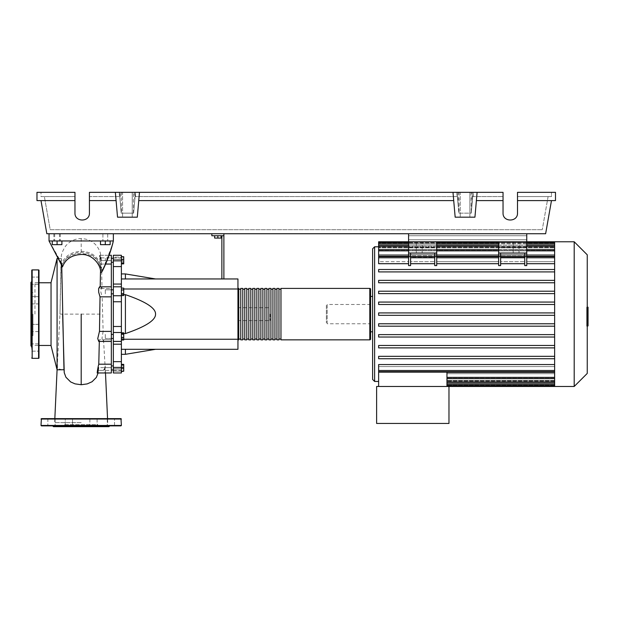 <?xml version="1.0" encoding="UTF-8"?>
<svg xmlns="http://www.w3.org/2000/svg" width="619" height="619" viewBox="0 0 619 619"><rect width="100%" height="100%" fill="white"/><g stroke="black" fill="none" stroke-linecap="round" stroke-linejoin="round"><path stroke-width="0.46" stroke-dasharray="3.1 2.32" d="M526.754 235.746L526.754 239.762L526.754 235.746L526.754 239.762L526.754 235.746L408.579 235.746L408.579 239.762L408.579 235.746L526.754 235.746L408.579 235.746L408.579 239.762L526.754 239.762L408.579 239.762L408.579 235.746L526.754 235.746M436.72 256.738L434.708 256.738L434.708 265.582L434.708 263.702L434.708 265.582L436.72 265.582L436.72 253.024L434.708 253.024L436.72 253.024L436.72 241.774L408.579 241.774L436.72 241.774L408.579 241.774L408.579 233.734L526.754 233.734L408.579 233.734L408.579 241.774L408.579 233.734L526.754 233.734L526.754 253.024L498.62 253.024L500.624 253.024L500.624 265.582L500.624 263.702L524.742 263.702L524.742 265.582L524.742 253.024L526.754 253.024L526.754 265.582L526.754 263.702L526.754 265.582L524.742 265.582L524.742 253.024L524.742 257.365L500.624 257.365L500.624 253.024L524.742 253.024M434.708 256.738L434.708 253.024L434.708 257.365L410.59 257.365L410.59 265.582L410.59 263.702L434.708 263.702L434.708 253.024L408.579 253.024L408.579 241.774L526.754 241.774L526.754 233.734L526.754 241.774L408.579 241.774L526.754 241.774L526.754 255.585L498.62 255.585L498.62 261.667L498.62 255.585L526.754 255.585L526.754 261.667L554.639 261.667L554.639 256.552L554.639 269.505L554.639 255.871L554.639 261.667L526.754 261.667L526.754 256.552L526.754 263.702L554.639 263.702M105.307 260.297L105.307 258.285L105.307 260.297M113.347 260.297L113.347 369.976L113.347 260.297M111.343 314.119L111.343 369.976L111.343 314.119M111.343 289.816L105.307 289.816L105.307 293.839L105.307 289.816L105.307 293.839L105.307 289.816L113.347 289.816L113.347 293.839L113.347 289.816M111.343 293.839L113.347 293.839M113.347 338.431L113.347 334.407L113.347 338.431L113.347 334.407L113.347 338.431L105.307 338.431L105.307 334.407L105.307 338.431L105.307 334.407L105.307 338.431L111.343 338.431M105.307 367.949L105.307 365.937L105.307 367.949M113.347 367.949L113.347 365.937L113.347 367.949M113.347 334.407L111.343 334.407M270.108 314.119L270.108 320.557L270.108 314.119M237.951 314.119L237.951 320.557L237.951 314.119M221.068 235.746L221.068 238.075L221.068 235.746L217.857 235.746L221.068 235.746L221.068 238.075L214.638 238.075L221.068 238.075L214.638 238.075L214.638 235.746L214.638 238.075L214.638 235.746L217.857 235.746L217.857 238.075L217.857 235.746L214.638 235.746L221.068 235.746L217.857 235.746L217.857 238.075M217.857 235.746L214.638 235.746M221.873 278.952L221.873 235.746L211.83 235.746L211.83 233.734L223.885 233.734L223.885 278.952L221.873 278.952L223.885 278.952M223.885 235.746L221.873 235.746M223.885 233.734L211.83 233.734M123.723 289.003L237.951 289.003L237.951 349.294L121.386 349.294L121.386 333.579L123.723 333.579M123.723 339.243L121.386 339.243L121.386 349.294L125.409 349.294L121.386 349.294L121.386 354.316L121.386 349.294M123.723 294.659L121.386 294.659L121.386 289.003L121.386 294.659L125.409 294.659C145.705 301.592 155.756 308.076 155.555 314.119C155.756 320.17 145.705 326.654 125.409 333.579L121.386 333.579L121.386 339.243L237.951 339.243M121.386 278.952L121.386 289.003L121.386 278.952L125.409 278.952L121.386 278.952L121.386 273.931L121.386 278.952L237.951 278.952L237.951 289.003M155.555 278.952L125.409 278.952L155.555 278.952M155.555 349.294L125.409 349.294L155.555 349.294M121.386 294.659L121.386 333.579L121.386 294.659M125.409 333.579L125.409 294.659M125.409 278.952L125.409 273.931M125.409 354.316L125.409 349.294M121.386 335.459L121.386 340.001L121.386 332.829L121.386 335.459L123.723 335.459L123.723 340.001M123.723 332.829L123.723 335.459M121.386 339.042L123.723 339.042M121.386 364.738L121.386 371.168L121.386 364.738L123.723 364.738L123.723 371.168L123.723 364.738M121.386 367.949L123.723 367.949M121.386 371.168L123.723 371.168M121.386 370.572L121.386 364.367L121.386 371.539L121.386 370.572L123.723 370.572M121.386 366.99L123.723 366.99M123.723 364.367L123.723 371.539M121.386 365.326L123.723 365.326M121.386 368.909L123.723 368.909M121.386 340.133L121.386 338.276L123.723 338.276L123.723 340.133L123.723 332.705L123.723 338.276L121.386 338.276L121.386 340.133L123.723 340.133M121.386 332.705L121.386 338.276L121.386 334.562L123.723 334.562L121.386 334.562L121.386 332.705L123.723 332.705M123.723 290.868L123.723 295.41L123.723 288.237L123.723 290.868L121.386 290.868L121.386 294.451L123.723 294.451M121.386 294.451L121.386 295.41L123.723 295.41M121.386 295.41L121.386 292.787L123.723 292.787M121.386 292.787L121.386 289.205L123.723 289.205M121.386 289.205L121.386 288.237L123.723 288.237M121.386 288.237L121.386 290.868M123.723 257.078L123.723 263.508L123.723 257.078L121.386 257.078L121.386 260.297L123.723 260.297L121.386 260.297L121.386 263.508L123.723 263.508L121.386 263.508L121.386 257.078L123.723 257.078M123.723 256.707L123.723 263.88M121.386 257.666L121.386 263.88L121.386 256.707L121.386 257.666L123.723 257.666M121.386 261.257L123.723 261.257M121.386 289.971L121.386 293.685L121.386 288.114L121.386 289.971L123.723 289.971L123.723 295.542M123.723 288.114L123.723 289.971M121.386 293.685L121.386 295.542L121.386 293.685L123.723 293.685M121.386 266.58L113.347 266.58L113.347 260.831L121.386 260.831L121.386 372.971L121.386 368.854L121.386 372.971L113.347 372.971L113.347 361.666L121.386 361.666M113.347 266.58L113.347 284.059L121.386 284.059M121.386 301.763L113.347 301.763L113.347 284.059M113.347 259.245L113.347 257.14L113.347 259.392L113.347 257.868L113.347 259.245L121.386 259.245L121.386 257.868L121.386 259.392L113.347 259.245M121.386 257.14L121.386 259.392L121.386 255.268L121.386 257.14L113.347 257.14L113.347 255.268L113.347 257.14L121.386 257.14M113.347 341.417L121.386 341.417L113.347 341.379L121.386 341.379L113.347 341.379L113.347 361.666M113.347 369.001L113.347 370.379L113.347 369.001L121.386 369.001L113.347 369.001M121.386 332.504L113.347 332.504L113.347 326.484L121.386 326.484M113.347 301.763L113.347 326.484M113.347 332.504L113.347 341.44L121.386 341.417M121.386 260.831L121.386 255.268L113.347 255.268L113.347 260.831M237.951 339.042L237.951 289.205L237.951 339.042M238.756 288.4L238.756 339.846M370.595 289.205L370.595 339.042M240.768 289.205L240.768 339.042L240.768 289.205M238.756 289.205L238.756 339.042L238.756 289.205M244.784 289.205L244.784 339.042L244.784 289.205M242.78 289.205L242.78 339.042L242.78 289.205M248.807 289.205L248.807 339.042L248.807 289.205M246.795 289.205L246.795 339.042L246.795 289.205M252.823 289.205L252.823 339.042L252.823 289.205M250.819 289.205L250.819 339.042L250.819 289.205M256.846 289.205L256.846 339.042L256.846 289.205M254.835 289.205L254.835 339.042L254.835 289.205M260.862 289.205L260.862 339.042L260.862 289.205M258.858 289.205L258.858 339.042L258.858 289.205M264.886 289.205L264.886 339.042L264.886 289.205M262.874 289.205L262.874 339.042L262.874 289.205M268.901 289.205L268.901 339.042L268.901 289.205M266.897 289.205L266.897 339.042L266.897 289.205M272.925 289.205L272.925 339.042L272.925 289.205M270.913 289.205L270.913 339.042L270.913 289.205M276.941 289.205L276.941 339.042L276.941 289.205M274.929 289.205L274.929 339.042L274.929 289.205M280.964 289.205L280.964 339.042L280.964 289.205M278.952 289.205L278.952 339.042L278.952 289.205M280.964 339.846L280.964 288.4M278.952 288.4L278.952 339.846M276.941 339.846L276.941 288.4M274.929 288.4L274.929 339.846M272.925 339.846L272.925 288.4M270.913 288.4L270.913 339.846M268.901 339.846L268.901 288.4M266.897 288.4L266.897 339.846M264.886 339.846L264.886 288.4M262.874 288.4L262.874 339.846M260.862 339.846L260.862 288.4M258.858 288.4L258.858 339.846M256.846 339.846L256.846 288.4M254.835 288.4L254.835 339.846M252.823 339.846L252.823 288.4M250.819 288.4L250.819 339.846M248.807 339.846L248.807 288.4M246.795 288.4L246.795 339.846M244.784 339.846L244.784 288.4M242.78 288.4L242.78 339.846M240.768 339.846L240.768 288.4M519.016 253.024L513.19 253.024L519.016 253.024L513.19 253.024L519.016 253.024L519.016 241.774L519.016 253.024M513.19 241.774L513.19 253.024L513.19 241.774L519.016 241.774L513.19 241.774M422.143 253.024L416.316 253.024L422.143 253.024L416.316 253.024L422.143 253.024L422.143 241.774L422.143 253.024M416.316 241.774L416.316 253.024L416.316 241.774L422.143 241.774L416.316 241.774M372.607 379.439L372.607 248.807M372.607 314.119L372.607 296.439M370.595 296.439L370.595 331.807L370.595 296.439M446.964 386.473L446.964 385.266L446.964 386.473L448.976 386.473L448.976 423.45L376.623 423.45L376.623 386.473L448.976 386.473L446.964 386.473L446.964 372.135L378.635 372.135L378.635 386.473L446.964 386.473L378.635 386.473M554.639 386.473L554.639 381.436L446.964 381.436L554.639 381.436L554.639 386.473L554.639 380.36L446.964 380.36L554.639 380.36L554.639 385.637L554.639 373.706L554.639 381.877L554.639 377.428L446.964 377.428L554.639 377.428L554.639 373.706L446.964 373.706L446.964 385.637L446.964 373.706L554.639 373.706L554.639 378.588L554.639 364.545L554.639 372.367L554.639 366.58L378.635 366.58L378.635 364.545L378.635 366.58L554.639 366.58L554.639 371.446L554.639 358.269L554.639 364.545L554.639 358.741L378.635 358.741L378.635 356.327L554.639 356.327L554.639 347.886L554.639 356.327L378.635 356.327L378.635 358.741L554.639 358.741L378.635 358.741L378.635 356.327L554.639 356.327L554.639 358.269L554.639 356.327M554.639 347.886L378.635 347.886L378.635 345.472L554.639 345.472L554.639 337.03L554.639 345.472L378.635 345.472L378.635 347.886L554.639 347.886L378.635 347.886L378.635 345.472L554.639 345.472L554.639 347.886L554.639 345.472M554.639 337.03L378.635 337.03L378.635 334.624L554.639 334.624L554.639 326.182L554.639 334.624L378.635 334.624L378.635 337.03L554.639 337.03L378.635 337.03L378.635 334.624L554.639 334.624L554.639 337.03L554.639 334.624M554.639 326.182L378.635 326.182L378.635 323.768L554.639 323.768L554.639 315.326L554.639 323.768L378.635 323.768L378.635 326.182L554.639 326.182L378.635 326.182L378.635 323.768L554.639 323.768L554.639 326.182L554.639 323.768M554.639 315.326L378.635 315.326L378.635 312.92L554.639 312.92L554.639 304.478L554.639 312.92L378.635 312.92L378.635 315.326L554.639 315.326L554.639 314.119L554.639 315.326L378.635 315.326L378.635 312.92L554.639 312.92L554.639 314.119L554.639 293.623L554.639 302.064L378.635 302.064L554.639 302.064L378.635 302.064L378.635 304.478L378.635 302.064L378.635 304.478L554.639 304.478L378.635 304.478L554.639 304.478L554.639 303.086L554.639 304.478M554.639 293.623L554.639 292.052L554.639 293.623L378.635 293.623L378.635 291.209L554.639 291.209L554.639 282.767L554.639 291.209L378.635 291.209L378.635 293.623L554.639 293.623L378.635 293.623L378.635 291.209L554.639 291.209L554.639 292.052L554.639 291.209M554.639 282.767L554.639 281.011L554.639 282.767L378.635 282.767L378.635 280.361L554.639 280.361L554.639 271.919L554.639 280.361L378.635 280.361L378.635 282.767L554.639 282.767L378.635 282.767L378.635 280.361L554.639 280.361L554.639 281.011L554.639 280.361M554.639 271.919L554.639 269.977L554.639 271.919L378.635 271.919L378.635 269.505L554.639 269.505L378.635 269.505L378.635 271.919L554.639 271.919L378.635 271.919L378.635 269.505L554.639 269.505L554.639 269.977L554.639 269.505M498.62 256.738L498.62 265.582L498.62 263.702L498.62 265.582L500.624 265.582L500.624 256.738L498.62 256.738L498.62 253.024L526.754 253.024M408.579 256.738L408.579 265.582L408.579 263.702L408.579 265.582L410.59 265.582L410.59 256.738L408.579 256.738L408.579 253.024L410.59 253.024L410.59 257.365L434.708 257.365L434.708 261.667L434.708 256.552L434.708 263.702M408.579 256.552L408.579 257.759L408.579 256.552L378.635 256.552L378.635 263.702L378.635 261.667L408.579 261.667L408.579 255.871L408.579 261.667L378.635 261.667L378.635 263.702L408.579 263.702L408.579 256.552L408.579 263.702M526.754 263.702L526.754 255.871L554.639 255.871L554.639 242.617L554.639 249.991L378.635 249.991L554.639 249.991L554.639 242.602L554.639 247.492L554.639 246.803L378.635 246.803L554.639 246.803L554.639 247.492L378.635 247.492L554.639 247.492L554.639 242.602L378.635 242.602L378.635 247.886L378.635 247.492L378.635 247.886L554.639 247.886L378.635 247.886L378.635 245.163L378.635 250.811L378.635 249.991L378.635 250.811L554.639 250.811L378.635 250.811L378.635 249.658L378.635 255.871L378.635 254.541L554.639 254.541L554.639 250.811L554.639 254.541L378.635 254.541L378.635 255.871L408.579 255.871M378.635 242.602L378.635 241.774M370.595 323.768L370.595 304.478L370.595 323.768L327.188 323.768L327.188 304.478L326.383 305.283L326.383 322.963L326.383 305.283M370.595 304.478L327.188 304.478L327.188 323.768L326.383 322.963M554.639 372.367L554.639 377.381L446.964 377.381L446.964 372.367L446.964 378.588L446.964 377.381L554.639 377.381L554.639 372.367L446.964 372.367M554.639 378.255L446.964 378.255L554.639 378.255L554.639 380.36L554.639 378.255M554.639 380.755L446.964 380.755L554.639 380.755L554.639 381.436L554.639 380.755M436.72 263.702L436.72 255.871L436.72 263.702L498.62 263.702L498.62 257.759L498.62 261.667L436.72 261.667L498.62 261.667L498.62 256.552L498.62 263.702M554.639 364.545L378.635 364.545L378.635 371.694L378.635 370.487L378.635 371.694L554.639 371.694M500.624 263.702L500.624 256.552L500.624 261.667L524.742 261.667L500.624 261.667L500.624 257.365L524.742 257.365L524.742 263.702M410.59 263.702L410.59 256.552L410.59 261.667L434.708 261.667L410.59 261.667L410.59 253.024L434.708 253.024M378.635 257.759L378.635 261.667L378.635 257.759L408.579 257.759M500.624 253.024L500.624 256.738M436.72 253.024L408.579 253.024M524.742 257.759L524.742 256.552L524.742 257.759L500.624 257.759M436.72 255.871L436.72 241.774L436.72 247.399L408.579 247.399L408.579 241.774L408.579 247.399L436.72 247.399L436.72 255.871L498.62 255.871M434.708 257.759L434.708 256.552L434.708 257.759L410.59 257.759M410.59 253.024L410.59 256.738M526.754 257.759L526.754 256.552L526.754 257.759L554.639 257.759L554.639 256.552L554.639 257.759L526.754 257.759L554.639 257.759M408.579 241.774L526.754 241.774L498.62 241.774L498.62 247.399L526.754 247.399L498.62 247.399L498.62 255.585L498.62 241.774L498.62 253.024M526.754 255.871L526.754 241.774M436.72 255.585L408.579 255.585L436.72 255.585M408.579 247.399L408.579 255.585L408.579 247.399M554.639 302.064L554.639 255.871M378.635 243.809L378.635 247.492L378.635 243.809L554.639 243.809M378.635 246.37L378.635 249.991L378.635 245.163L378.635 246.37L554.639 246.37M378.635 250.865L378.635 254.541L378.635 249.658L378.635 250.865L554.639 250.865M554.639 242.981L554.639 246.803L554.639 241.774L554.639 242.981L378.635 242.981L554.639 242.981M554.639 358.741L554.639 312.92M554.639 242.617L554.639 241.774M554.639 378.449L554.639 377.381L554.639 378.449M574.2 386.473L574.2 241.774M587.245 373.427L587.245 254.811M588.05 317.415L588.05 314.135L588.05 317.415L586.696 317.415L586.696 310.227L586.696 318.019L586.696 317.415L588.05 317.415M588.05 310.831L588.05 314.135L588.05 310.227L588.05 310.831L586.696 310.831L588.05 310.831M588.05 310.227L586.696 310.227M588.05 318.019L586.696 318.019L588.05 318.019M587.245 325.88L586.696 325.88L586.696 307.341L586.696 325.88L588.05 325.88L588.05 307.341L588.05 321.06L588.05 314.135L586.696 314.135L586.696 321.06L586.696 307.186L586.696 314.135L588.05 314.135L588.05 307.186M587.245 321.06L586.696 321.06M587.245 319.396L588.05 319.396M587.245 307.186L586.696 307.186M588.05 308.85L587.245 308.85M588.05 310.204L586.696 310.204L588.05 310.204M588.05 315.852L588.05 307.334L588.05 320.913L588.05 307.341L586.696 307.341L586.696 320.913L586.696 307.334L586.696 318.042L586.696 307.341L586.696 315.852L586.696 307.341L588.05 307.341L588.05 315.852L586.696 315.852M586.696 324.116L586.696 326.167L586.696 324.116M588.05 322.066L588.05 324.116L588.05 322.066L586.696 322.066M588.05 326.167L588.05 324.116L588.05 326.167M587.245 326.167L586.696 326.167M588.05 307.341L586.696 307.334L588.05 307.341M588.05 320.905L586.696 320.913M588.05 312.518L586.696 312.518L588.05 312.518M588.05 318.042L586.696 318.042M408.579 239.762L526.754 239.762L408.579 239.762M408.579 233.734L526.754 233.734M52.251 240.969L60.291 240.969L53.861 240.969L57.08 240.969L57.08 244.667L52.251 244.667L61.9 244.667L52.251 244.667L52.251 240.969L52.251 244.667L52.251 240.969L57.08 240.969L52.251 240.969L57.08 240.969L57.08 244.667L61.9 244.667L61.9 240.969L57.08 240.969L61.9 240.969L61.9 244.667L61.9 240.969L54.665 240.969L57.08 240.969L57.08 244.667M57.08 233.734L53.861 233.734L57.08 233.734M110.136 240.969L110.136 244.667L110.136 240.969L102.901 240.969L105.307 240.969L105.307 244.667L110.136 244.667L100.487 244.667L105.307 244.667L100.487 244.667L100.487 240.969L110.136 240.969L110.136 244.667L105.307 244.667L105.307 240.969L100.487 240.969L100.487 244.667L100.487 240.969L105.307 240.969L102.901 240.969L105.307 240.969L105.307 244.667M105.307 233.734L107.721 233.734L105.307 233.734M51.044 345.673L51.044 282.566M34.966 314.119L34.966 282.767L34.966 314.119M57.08 258.456L57.08 369.791L59.973 314.119L60.964 262.688L61.296 258.456L61.722 265.458M64.214 372.607L63.873 369.744M62.179 369.791L58.163 368.8L57.459 367.346L57.405 364.266M51.044 314.119L51.044 282.767L51.044 314.119M57.08 240.969L61.9 240.969M105.307 240.969L100.487 240.969M99.311 341.44L99.334 339.754L111.343 339.754L103.505 339.754L104.967 364.196C103.721 371.083 105.95 377.536 105.06 367.655L103.984 369.713L100.495 370.379L98.398 370.301L98.638 367.655L97.113 372.971M102.878 270.016L100.526 269.915L100.688 264.05C98.978 257.187 99.21 250.695 100.82 260.591C100.99 256.97 101.168 256.97 101.346 260.591L100.046 255.268L111.343 255.268L111.343 260.591L100.82 260.591C100.99 256.97 101.168 256.97 101.346 260.591L111.343 260.591L111.343 255.268L111.343 264.05L101.477 264.05L101.64 269.575L102.762 269.613L101.686 271.726L102.011 288.485L111.343 288.485L111.343 286.798L111.343 296.849L102.143 296.841L103.133 331.405L111.343 331.405L111.343 372.971L111.343 367.655L111.343 372.971L105.013 372.971L105.06 367.655L111.343 367.655L111.343 370.379L111.343 367.655L98.638 367.655M104.967 364.196L111.343 364.196M103.133 331.405L101.988 338.222L102.839 341.379L103.505 339.754M103.118 331.397L111.343 331.397L111.343 296.841L102.135 296.849L100.812 291.851L101.485 286.798L111.343 286.798L111.343 288.485L100.162 288.485L100.193 286.798M111.343 341.44L111.343 339.754L111.343 341.44L103.017 341.44M102.011 288.485L101.485 286.798M111.343 264.05L111.343 286.798M100.688 264.05L105.501 264.05M99.334 339.754L98.731 341.44M99.582 286.798L100.162 288.485M109.13 255.268L99.388 255.268L100.82 260.591M101.346 260.591C99.69 250.687 99.93 257.202 101.477 264.05L101.493 264.359M98.104 372.971L98.398 370.301M101.64 269.575C99.86 257.984 93.043 251.879 81.197 251.268C71.657 251.747 65.188 255.748 61.776 263.261L49.04 240.969L113.347 240.969L49.04 240.969L62.31 265.172C65.119 257.14 71.417 252.838 81.197 252.281C90.235 252.978 98.963 256.49 100.526 269.915M101.33 260.212L100.34 252.954C98.444 247.136 95.249 244.226 94.39 243.553C91.171 240.528 86.776 238.857 81.19 238.555C74.829 238.694 69.63 241.209 65.583 246.099C62.658 250.641 61.227 254.231 61.296 256.862L59.973 314.119L102.406 314.119M61.776 263.261L61.962 264.831C65.552 257.597 71.966 253.775 81.197 253.364C90.312 254.664 98.754 255.91 101.686 271.702L101.686 271.726M81.19 252.281L81.19 238.555M102.762 269.613L112.542 244.327M101.686 271.702C107.072 261.102 110.963 250.857 113.347 240.969L49.04 240.969L49.04 233.734L113.347 233.734L49.04 233.734L113.347 233.734L49.04 233.734L49.04 240.969L113.347 240.969L49.04 240.969L61.962 264.831M62.504 266.859L62.31 265.172M81.197 422.645L54.665 422.645L81.197 422.645M113.347 233.734L113.347 240.969M49.04 233.734L49.04 240.969M30.95 345.874L30.95 282.372M32.962 314.119L32.962 335.645L32.962 314.119M38.989 357.937L38.989 270.31M31.755 347.545L31.755 343.924L31.755 351.159L38.989 351.159L38.989 343.924L38.989 351.159L38.989 347.545L38.989 351.159L31.755 351.159L31.755 277.08L31.755 314.119L31.755 277.08L38.989 277.08L38.989 284.314L38.989 277.08L31.755 277.08M38.989 303.898L31.755 303.898L31.755 296.663L31.755 303.898L38.989 303.898L38.989 296.663L31.755 296.663L38.989 296.663L38.989 303.898M31.755 325.408L31.755 331.583L31.755 324.348L31.755 326.584L31.755 324.348L38.989 324.348L38.989 331.583L31.755 331.583L38.989 331.583L38.989 324.348L38.989 331.583M38.989 280.701L38.989 284.314L38.989 280.701M31.755 280.701L31.755 284.314L31.755 280.701M38.989 347.545L38.989 343.924L38.989 347.545M38.989 325.408L38.989 324.348L31.755 324.348M31.755 314.119L31.755 346.679L31.755 314.119M30.95 314.119L30.95 292.601L30.95 314.119M97.771 426.669L64.616 426.669L97.771 426.669L97.771 424.657L64.616 424.657L64.616 426.669M120.984 418.63L41.403 418.63M81.197 425.864L41.403 425.864M114.523 425.864L114.523 418.63L107.28 418.63L114.523 418.63L110.902 418.63L114.523 418.63L114.523 425.864L65.274 425.864L72.508 425.864L72.508 418.63L65.274 418.63L72.508 418.63L65.274 418.63L65.274 425.864L70.272 425.864L47.864 425.864L51.485 425.864L47.864 425.864L47.864 418.63L54.046 418.63M52.654 425.864L55.106 425.864L52.654 425.864M89.879 418.63L89.879 425.864L89.879 418.63L97.113 418.63L97.113 425.864L97.113 418.63L89.879 418.63M65.274 425.864L65.274 418.63L72.508 418.63L72.508 425.864M51.485 418.63L55.106 418.63L51.485 418.63M107.28 418.63L107.28 425.864L107.28 418.63L110.902 418.63M108.929 426.669L53.458 426.669M64.616 424.657L97.771 424.657M122.593 192.331L132.242 192.331L122.593 192.331L132.242 192.331L122.593 192.331L122.593 217.176L122.593 192.331M132.242 217.176L132.242 192.331L132.242 217.176L122.593 217.176L132.242 217.176M460.234 192.331L469.875 192.331L460.234 192.331L469.875 192.331L460.234 192.331L460.234 217.176L460.234 192.331M469.875 217.176L469.875 192.331L469.875 217.176L460.234 217.176L469.875 217.176M503.038 200.61L476.39 200.61L503.038 200.61L476.39 200.61L477.11 192.331L503.038 192.331L89.43 192.331L459.058 192.331L457.031 192.331L458.849 213.153L471.252 213.153L472.707 196.594L503.038 196.594L472.707 196.594L471.252 213.153L458.849 213.153L457.402 196.594L458.849 213.153L471.252 213.153L472.707 196.594L503.038 196.594L472.707 196.594L473.078 192.331L503.038 192.331L503.038 213.029C502.69 222.329 517.855 222.329 517.507 213.029L517.507 192.331L517.507 213.029L517.507 192.331L555.491 192.331L555.491 200.61L517.507 200.61M503.038 213.029C502.69 222.329 517.855 222.329 517.507 213.029M459.058 192.331L459.058 213.153L457.031 192.331L458.176 192.331L457.031 192.331L457.402 196.594L135.066 196.594L457.402 196.594L135.066 196.594L133.619 213.153L121.216 213.153L119.769 196.594L89.43 196.594L89.43 213.029L89.43 192.331L89.43 196.594L119.769 196.594L89.43 196.594L119.769 196.594L121.216 213.153L119.397 192.331L120.527 192.331L119.397 192.331L121.216 213.153L119.397 192.331L120.047 199.829L120.527 192.331M74.961 200.61L36.978 200.61L36.978 192.331L74.961 192.331L41.001 192.331L74.961 192.331L74.961 213.029L74.961 196.594L44.375 196.594L50.209 229.711L542.259 229.711L50.209 229.711L44.375 196.594L74.961 196.594L74.961 213.029C74.613 222.329 89.786 222.329 89.43 213.029L89.43 192.331L115.358 192.331L116.086 200.61L115.358 192.331L139.476 192.331L137.302 217.176L117.533 217.176L116.086 200.61L89.43 200.61M548.101 196.594L542.259 229.711L548.101 196.594L517.507 196.594L551.475 196.594L551.475 192.331L551.475 196.594L517.507 196.594L548.101 196.594M134.308 192.331L134.787 199.829L135.445 192.331L134.308 192.331L135.445 192.331L133.619 213.153L135.066 196.594L133.619 213.153L121.216 213.153L120.047 199.829M134.787 199.829L133.619 213.153L135.445 192.331L135.066 196.594L457.402 196.594L458.849 213.153L457.031 192.331L458.176 205.462L457.031 192.331L473.078 192.331L471.051 192.331L473.078 192.331L471.926 192.331L473.078 192.331L471.252 213.153L459.058 213.153M477.11 192.331L474.935 217.176L477.11 192.331L139.476 192.331L137.302 217.176L138.749 200.61L453.719 200.61L452.992 192.331L455.166 217.176L453.719 200.61L138.749 200.61L139.476 192.331M74.961 213.029C74.613 222.329 89.786 222.329 89.43 213.029M119.32 192.331L119.32 196.594M41.001 196.594L74.961 196.594L41.001 196.594L41.001 192.331L41.001 196.594M133.418 213.153L133.418 192.331M121.417 192.331L121.417 213.153M458.176 205.462L458.176 192.331M133.619 213.153L121.216 213.153L133.619 213.153M473.156 196.594L473.156 192.331M456.954 192.331L456.954 196.594M135.515 196.594L135.515 192.331M471.926 205.462L473.078 192.331L471.926 205.462L471.926 192.331M471.051 213.153L473.078 192.331L471.252 213.153L471.051 192.331M452.992 192.331L455.166 217.176L474.935 217.176L455.166 217.176L474.935 217.176L476.39 200.61M551.475 200.61L545.633 233.734L46.835 233.734L41.001 200.61M116.086 200.61L117.533 217.176L137.302 217.176L117.533 217.176L115.358 192.331M453.719 200.61L138.749 200.61M121.386 286.829L113.347 286.829L121.386 286.829M113.347 371.098L121.386 371.098L113.347 371.098M121.386 367.407L113.347 367.407M113.347 295.743L121.386 295.743M369.791 339.846L369.791 288.4M374.619 381.451L374.619 246.795M554.639 381.877L446.964 381.877M554.639 384.438L446.964 384.438M554.639 385.266L446.964 385.266L554.639 385.266M498.62 257.759L436.72 257.759M526.754 256.738L524.742 256.738M526.754 250.865L498.62 250.865M436.72 250.865L408.579 250.865M526.754 243.809L498.62 243.809M436.72 243.809L408.579 243.809M526.754 246.37L498.62 246.37M436.72 246.37L408.579 246.37M554.639 370.487L378.635 370.487M554.639 377.381L446.964 377.381M588.05 314.135L587.245 314.135M588.05 311.218L586.696 311.218M588.05 311.427L586.696 311.427M588.05 317.052L586.696 317.052M588.05 316.827L586.696 316.827M38.587 358.339L38.587 269.907M32.157 358.339L32.157 269.907M121.386 419.032L41.001 419.032M121.386 425.462L41.001 425.462M111.343 262.301L113.347 262.301M113.347 365.937L111.343 365.937M237.951 320.557L270.108 320.557M237.951 307.689L270.108 307.689M111.343 369.961L113.347 369.961M113.347 258.285L111.343 258.285M113.347 286.868L121.386 286.868L113.347 286.868M121.386 259.392L113.347 259.392L121.386 259.392M113.347 257.868L121.386 257.868M121.386 368.854L113.347 368.854L121.386 368.854M113.347 370.379L121.386 370.379M113.347 286.798L121.386 286.798M446.964 385.637L554.639 385.637M446.964 383.084L554.639 383.084M446.964 378.588L554.639 378.588M524.742 256.552L500.624 256.552M498.62 256.552L436.72 256.552M434.708 256.552L410.59 256.552M554.639 256.552L526.754 256.552M408.579 242.602L436.72 242.602M498.62 242.602L526.754 242.602M408.579 245.163L436.72 245.163M498.62 245.163L526.754 245.163M408.579 249.658L436.72 249.658M498.62 249.658L526.754 249.658M554.639 245.163L378.635 245.163M554.639 249.658L378.635 249.658M60.291 233.734L60.291 240.969M107.721 233.734L107.721 240.969L107.721 233.734M59.486 233.734L59.486 240.969M34.966 345.472L38.989 345.472M61.296 258.456L57.846 258.456M100.495 370.379L111.343 370.379M101.083 257.868L111.343 257.868M98.622 367.949L98.142 372.77M34.966 282.767L38.989 282.767M54.836 418.63L54.665 422.645M107.721 422.645L107.551 418.63M105.485 372.971L105.362 370.611M102.901 233.734L102.901 240.969L102.901 233.734M54.665 233.734L54.665 240.969M53.861 233.734L53.861 240.969M30.95 335.645L32.962 335.645M38.989 284.314L31.755 284.314L38.989 284.314M38.989 343.924L31.755 343.924L38.989 343.924M30.95 292.601L32.962 292.601M47.864 418.63L47.864 425.864M55.106 418.63L55.106 425.864L55.106 418.63"/><path stroke-width="0.93" d="M408.579 233.734L408.579 241.774L526.754 241.774L526.754 233.734M111.343 338.431L113.347 338.431M111.343 334.407L113.347 334.407M214.638 235.746L214.638 238.075L221.068 238.075L221.068 235.746M217.857 235.746L217.857 238.075M223.885 278.952L223.885 235.746L211.83 235.746L211.83 233.734M223.885 235.746L223.885 233.734M221.873 235.746L221.873 278.952M121.386 278.952L237.951 278.952L237.951 349.294L121.386 349.294M237.951 339.243L123.723 339.243M237.951 289.003L123.723 289.003M123.723 333.579L125.409 333.579C145.705 326.654 155.756 320.17 155.555 314.119C155.756 308.076 145.705 301.592 125.409 294.659L123.723 294.659M121.386 273.931L125.409 273.931L125.409 278.952M125.409 349.294L125.409 354.316L121.386 354.316M125.409 294.659L125.409 333.579M121.386 337.378L123.723 337.378L123.723 332.829L121.386 332.829M121.386 333.796L123.723 333.796M121.386 340.001L123.723 340.001L123.723 337.378M121.386 371.168L123.723 371.168L123.723 364.367L121.386 364.367M121.386 367.949L123.723 367.949M121.386 364.738L123.723 364.738M121.386 371.539L123.723 371.168M121.386 256.707L123.723 256.707L123.723 263.88L121.386 263.88M121.386 262.92L123.723 262.92M121.386 259.338L123.723 259.338M121.386 289.971L123.723 289.971L123.723 288.114L121.386 288.114M121.386 295.542L123.723 295.542L123.723 289.971M121.386 293.685L123.723 293.685M121.386 326.484L113.347 326.484L113.347 332.504L121.386 332.504L121.386 255.268L113.347 255.268L113.347 266.58L121.386 266.58M113.347 326.484L113.347 301.763L121.386 301.763M121.386 295.743L113.347 295.743L113.347 301.763M121.386 361.666L113.347 361.666L113.347 367.407L121.386 367.407L121.386 332.504M113.347 361.666L113.347 344.187L121.386 344.187L113.347 344.187L113.347 332.504M121.386 284.059L113.347 284.059L113.347 286.798L121.386 286.798M113.347 284.059L113.347 266.58M121.386 367.407L121.386 372.971L113.347 372.971L113.347 367.407M113.347 341.417L121.386 341.417M113.347 295.743L113.347 286.798M237.951 339.042A0.805 0.805 0 0 0 238.756 339.846L238.756 288.4A0.805 0.805 0 0 0 237.951 289.205M369.791 339.846L280.964 339.846L280.964 288.4L369.791 288.4A0.805 0.805 0 0 1 370.595 289.205L370.595 339.042A0.805 0.805 0 0 1 369.791 339.846L369.791 288.4M240.768 289.205L238.756 289.205M240.768 339.042L238.756 339.042M278.952 339.846L276.941 339.846L276.941 288.4L278.952 288.4L278.952 339.846M274.929 339.846L272.925 339.846L272.925 288.4L274.929 288.4L274.929 339.846M270.913 339.846L268.901 339.846L268.901 288.4L270.913 288.4L270.913 339.846M266.897 339.846L264.886 339.846L264.886 288.4L266.897 288.4L266.897 339.846M262.874 339.846L260.862 339.846L260.862 288.4L262.874 288.4L262.874 339.846M258.858 339.846L256.846 339.846L256.846 288.4L258.858 288.4L258.858 339.846M254.835 339.846L252.823 339.846L252.823 288.4L254.835 288.4L254.835 339.846M250.819 339.846L248.807 339.846L248.807 288.4L250.819 288.4L250.819 339.846M246.795 339.846L244.784 339.846L244.784 288.4L246.795 288.4L246.795 339.846M242.78 339.846L240.768 339.846L240.768 288.4L242.78 288.4L242.78 339.846M244.784 289.205L242.78 289.205M244.784 339.042L242.78 339.042M248.807 289.205L246.795 289.205M248.807 339.042L246.795 339.042M252.823 289.205L250.819 289.205M252.823 339.042L250.819 339.042M256.846 289.205L254.835 289.205M256.846 339.042L254.835 339.042M260.862 289.205L258.858 289.205M260.862 339.042L258.858 339.042M264.886 289.205L262.874 289.205M264.886 339.042L262.874 339.042M268.901 289.205L266.897 289.205M268.901 339.042L266.897 339.042M272.925 289.205L270.913 289.205M272.925 339.042L270.913 339.042M276.941 289.205L274.929 289.205M276.941 339.042L274.929 339.042M280.964 289.205L278.952 289.205M280.964 339.042L278.952 339.042M574.2 386.473L574.2 241.774L587.245 254.811L587.245 373.427L574.2 386.473L376.623 386.473L376.623 423.45L448.976 423.45L448.976 386.473M574.2 241.774L554.639 241.774L554.639 386.473M378.635 246.795L374.619 246.795L372.607 248.807L372.607 379.439L374.619 381.451L378.635 381.451M372.607 331.807L370.595 331.807M370.595 296.439L372.607 296.439L372.607 314.119M378.635 386.473L378.635 372.135L446.964 372.135L446.964 386.473M446.964 372.367L554.639 372.367M554.639 370.487L378.635 370.487L378.635 364.545L554.639 364.545M554.639 263.702L526.754 263.702M526.754 256.738L526.754 265.582L524.742 265.582L524.742 256.738L526.754 256.738L526.754 253.024L498.62 253.024L498.62 265.582L500.624 265.582L500.624 253.024M524.742 263.702L500.624 263.702M498.62 263.702L436.72 263.702M436.72 256.738L436.72 265.582L434.708 265.582L434.708 256.738L436.72 256.738L436.72 253.024L408.579 253.024L408.579 265.582L410.59 265.582L410.59 253.024M434.708 263.702L410.59 263.702M408.579 263.702L378.635 263.702L378.635 256.552L408.579 256.552M408.579 255.871L378.635 255.871L378.635 242.602L408.579 242.602M524.742 253.024L524.742 256.738M434.708 253.024L434.708 256.738M554.639 255.871L526.754 255.871M498.62 255.871L436.72 255.871M554.639 323.768L378.635 323.768L378.635 326.182L554.639 326.182M554.639 356.327L378.635 356.327L378.635 358.741L554.639 358.741M554.639 334.624L378.635 334.624L378.635 337.03L554.639 337.03M554.639 345.472L378.635 345.472L378.635 347.886L554.639 347.886M554.639 315.326L378.635 315.326L378.635 312.92L554.639 312.92M408.579 253.024L408.579 241.774L378.635 241.774L378.635 242.602M554.639 302.064L378.635 302.064L378.635 304.478L554.639 304.478M554.639 269.505L378.635 269.505L378.635 271.919L554.639 271.919M554.639 291.209L378.635 291.209L378.635 293.623L554.639 293.623M554.639 280.361L378.635 280.361L378.635 282.767L554.639 282.767M378.635 370.487L378.635 371.694L554.639 371.694M408.579 241.774L436.72 241.774L436.72 253.024M498.62 253.024L498.62 241.774L526.754 241.774L526.754 253.024M587.245 307.186L588.05 307.186L588.05 321.06L587.245 321.06M588.05 319.396L587.245 319.396M588.05 321.06L588.05 325.88L587.245 325.88M588.05 325.88L587.245 326.167M63.873 369.744L57.08 369.791L57.08 258.456L51.044 282.566L51.044 345.673L57.08 369.791L54.836 418.63M61.722 265.458L63.981 369.736M52.251 240.969L52.251 244.667L61.9 244.667L61.9 240.969M57.08 240.969L57.08 244.667M100.487 240.969L100.487 244.667L110.136 244.667L110.136 240.969M105.307 240.969L105.307 244.667M97.113 372.971L111.343 372.971L111.343 364.196L98.777 364.196L99.311 341.44M111.343 364.196L111.343 331.397L99.481 331.405L100.023 296.841L111.343 296.849L111.343 255.268L109.13 255.268M98.638 367.655C96.711 377.551 96.974 371.052 98.777 364.196M111.343 341.44L98.731 341.44L97.748 338.578L99.466 331.397L111.343 331.405L111.343 296.849L99.999 296.841L98.692 292.261L98.607 288.64L99.582 286.798L111.343 286.798M100.193 286.798L100.471 272.236L101.624 272.283L102.878 270.016C107.721 259.918 111.211 250.231 113.347 240.969C110.917 251.028 107.01 261.466 101.624 272.283M105.501 264.05L111.343 264.05M100.471 272.236C101.361 266.069 93.09 253.875 81.197 254.479C71.68 255.005 65.452 259.129 62.504 266.859L49.04 240.969L113.347 240.969L112.542 244.327M64.214 372.607L65.916 377.226L70.643 381.938L75.023 383.857L81.197 384.732L87.209 383.904L92.061 381.737L96.347 377.428L98.104 372.971M81.19 384.732L81.19 314.119M49.04 233.734L49.04 240.969M113.347 233.734L113.347 240.969M38.989 270.31A0.402 0.402 0 0 0 38.587 269.907L38.587 358.339A0.402 0.402 0 0 0 38.989 357.937L38.989 270.31M31.755 357.937A0.402 0.402 0 0 0 32.157 358.339L32.157 269.907A0.402 0.402 0 0 0 31.755 270.31L31.755 347.545M31.755 277.08L31.755 270.31M31.755 281.568L30.95 282.372L30.95 345.874L31.755 346.679M31.755 296.663L31.755 303.898L31.755 296.663M38.989 331.583L38.989 325.408M31.755 324.348L31.755 325.408M121.386 425.462L41.001 425.462L41.403 418.63L120.984 418.63L121.386 425.462L114.523 425.864M41.001 425.462L41.403 425.864L120.984 425.864M109.733 425.864L108.929 426.669L53.458 426.669L52.654 425.864M47.864 425.864L81.197 425.864M54.046 418.63L47.864 418.63M72.508 425.864L65.274 425.864M110.902 418.63L107.28 418.63M517.507 200.61L555.491 200.61L555.491 192.331L517.507 192.331L517.507 213.029C517.855 222.329 502.69 222.329 503.038 213.029L503.038 192.331L477.11 192.331L474.935 217.176L455.166 217.176L452.992 192.331L477.11 192.331M517.507 213.029C517.855 222.329 502.69 222.329 503.038 213.029M115.358 192.331L139.476 192.331L137.302 217.176L117.533 217.176L115.358 192.331L89.43 192.331L89.43 213.029C89.786 222.329 74.613 222.329 74.961 213.029L74.961 192.331L36.978 192.331L36.978 200.61L74.961 200.61M139.476 192.331L452.992 192.331M476.39 200.61L503.038 200.61M89.43 213.029C89.786 222.329 74.613 222.329 74.961 213.029M89.43 200.61L116.086 200.61M138.749 200.61L453.719 200.61M551.475 200.61L545.633 233.734L46.835 233.734L41.001 200.61M121.386 260.831L113.347 260.831M374.619 246.795L374.619 381.451M554.639 381.877L446.964 381.877M554.639 384.438L446.964 384.438M498.62 256.738L500.624 256.738M434.708 257.759L410.59 257.759M554.639 257.759L526.754 257.759M498.62 257.759L436.72 257.759M524.742 257.759L500.624 257.759M408.579 256.738L410.59 256.738M408.579 257.759L378.635 257.759M554.639 250.865L526.754 250.865M498.62 250.865L436.72 250.865M408.579 250.865L378.635 250.865M554.639 243.809L526.754 243.809M498.62 243.809L436.72 243.809M408.579 243.809L378.635 243.809M554.639 246.37L526.754 246.37M498.62 246.37L436.72 246.37M408.579 246.37L378.635 246.37M554.639 377.381L446.964 377.381M588.05 314.135L587.245 314.135M588.05 308.85L587.245 308.85M41.001 419.032L121.386 419.032M113.347 262.301L111.343 262.301M113.347 369.976L111.343 369.976L113.347 369.961M113.347 365.937L111.343 365.937M113.347 293.839L111.343 293.839M155.555 278.952L125.409 273.931M155.555 349.294L125.409 354.316M113.347 289.816L111.343 289.816M113.347 258.27L111.343 258.27L113.347 258.285M554.639 383.084L446.964 383.084M554.639 385.637L446.964 385.637M434.708 256.552L410.59 256.552M526.754 256.552L554.639 256.552M498.62 256.552L436.72 256.552M500.624 256.552L524.742 256.552M436.72 242.602L498.62 242.602M526.754 242.602L554.639 242.602M378.635 245.163L408.579 245.163M436.72 245.163L498.62 245.163M526.754 245.163L554.639 245.163M378.635 249.658L408.579 249.658M436.72 249.658L498.62 249.658M526.754 249.658L554.639 249.658M554.639 241.774L526.754 241.774M554.639 378.588L446.964 378.588M38.989 345.472L51.044 345.472M57.846 258.456L57.08 258.456M64.244 372.77L62.62 314.081M38.989 282.767L51.044 282.767M107.551 418.63L105.485 372.971M32.157 269.907L38.587 269.907M32.157 358.339L38.587 358.339"/></g></svg>
